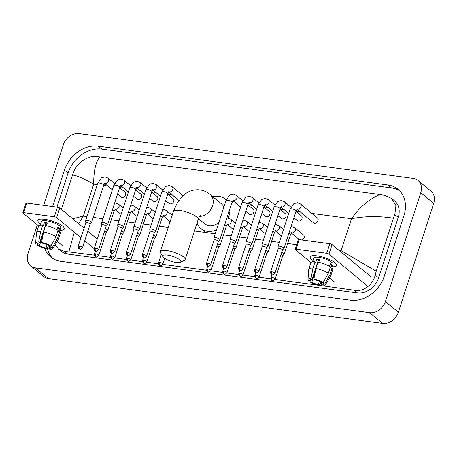 <?xml version="1.0" encoding="UTF-8"?>
<svg xmlns="http://www.w3.org/2000/svg" width="457" height="457" viewBox="0 0 457 457"><rect width="100%" height="100%" fill="white"/><g stroke="black" fill="none" stroke-linecap="round" stroke-linejoin="round"><path stroke-width="0.69" d="M43.666 205.342L63.346 144.76A13.893 11.065 129.6 0 1 79.061 133.587L413.317 178.441A13.893 11.065 129.6 0 1 418.035 180.458A13.893 11.065 129.6 0 1 420.76 192.717L385.405 301.534A13.893 11.065 129.6 0 1 369.69 312.708L35.435 267.859A13.893 11.065 129.6 0 1 30.716 265.843A13.893 11.065 129.6 0 1 27.991 253.578L37.314 224.884M418.035 180.458L430.985 191.157A13.893 11.065 129.6 0 1 433.71 203.422L398.35 312.24A13.893 11.065 129.6 0 1 382.64 323.413L48.379 278.559A13.893 11.065 129.6 0 1 43.666 276.542L30.716 265.843M44.683 248.322A29.871 23.793 -50.4 0 0 50.681 256.965A29.871 23.793 -50.4 0 0 60.815 261.301L350.508 300.175A29.871 23.793 -50.4 0 0 384.286 276.148L403.931 215.698A29.871 23.793 -50.4 0 0 398.07 189.335A29.871 23.793 -50.4 0 0 387.93 184.994L98.244 146.126A29.871 23.793 -50.4 0 0 64.46 170.147L52.635 206.547M399.761 190.912A29.871 23.793 -50.4 0 0 391.495 187.936L101.802 149.068A29.871 23.793 -50.4 0 0 68.024 173.089L56.965 207.13M47.351 248.1A29.871 23.793 -50.4 0 0 52.549 258.325M94.428 255.189L64.386 251.333L58.479 248.996L61.318 251.339A18.754 14.938 -50.4 0 0 67.687 254.063L357.38 292.937A18.754 14.938 -50.4 0 0 378.59 277.85L398.23 217.395A18.754 14.938 -50.4 0 0 394.551 200.846L391.712 198.498L395.928 205.65L394.814 214.573L393.454 218.195C378.933 215.904 364.943 216.081 351.496 218.714C359.676 207.095 369.13 199.035 379.853 194.533L99.706 156.945C95.622 162.332 93.622 171.398 93.714 184.131C83.214 178.287 76.142 175.282 72.509 175.128L73.868 171.512C77.227 162.881 87.795 155.826 95.193 156.517L99.706 156.945M339.054 250.39L341.116 250.665L376.242 271.172L375.174 275.028C373.101 284.717 363.149 292.28 354.078 290.206L322.762 285.825M322.094 285.734L319.323 285.362M318.535 285.259L274.994 279.416M270.79 278.85L258.965 277.268M254.76 276.702L242.93 275.114M238.725 274.548L226.9 272.96M222.69 272.401L210.866 270.812M206.661 270.247L162.766 264.357M158.562 263.792L146.731 262.204M142.527 261.644L130.702 260.056M126.498 259.49L114.667 257.902M110.463 257.337L98.638 255.754M58.479 248.996L55.2 244.706M61.369 209.415L72.509 175.128M379.853 194.533L384.885 195.39L391.712 198.498M376.242 271.172L393.454 218.195M72.686 218.772L83.334 216.075L78.581 223.639M74.337 232.242L68.898 251.761M316.958 255.851A13.893 3.736 18 0 1 335.558 263.243A13.893 3.736 18 0 1 332.216 266.762A13.893 3.736 18 0 0 336.649 265.5A13.893 3.736 18 0 0 330.634 260.073A13.893 3.736 18 0 0 316.958 255.851A13.893 3.736 18 0 0 312.422 255.726A13.893 3.736 18 0 0 313.056 260.536A13.893 3.736 18 0 1 310.217 256.908A13.893 3.736 18 0 1 316.958 255.851M368.045 286.453L328.954 254.143A1.737 0.468 -162 0 0 326.698 253.281L329.8 243.735A1.737 0.468 18 0 1 332.056 244.598L371.387 277.108M296.022 249.168A1.737 0.468 -162 0 0 295.176 249.299L298.278 239.754A1.737 0.468 18 0 1 299.118 239.622L296.022 249.168L326.698 253.281M295.176 249.299A1.737 0.468 -162 0 0 295.382 249.642L310.983 262.535M334.718 282.152L329.588 277.913M299.118 239.622L329.8 243.735M313.925 278.981L314.924 279.81A6.946 1.868 18 0 1 321.402 282.289L323.185 282.523A9.031 2.428 18 0 0 313.925 278.981L315.878 268.488L317.946 262.124A11.459 3.079 18 0 1 330.411 266.894L328.343 273.257L323.185 282.523M323.653 281.683L323.025 283.626A6.946 1.868 18 0 1 323.219 284.351A6.946 1.868 18 0 1 321.191 284.991L322.042 282.375M310.589 279.581L310.194 280.781L308.418 280.541A9.031 2.428 18 0 1 307.989 279.57L308.772 269.316A11.459 3.079 18 0 1 308.812 269.116L310.88 262.752A11.459 3.079 18 0 1 315.05 261.735L315.707 262.278L316.741 259.096A10.071 2.708 18 0 1 318.118 259.233A10.071 2.708 18 0 1 319.637 259.485L318.729 262.284M312.651 261.781L313.85 258.091A10.071 2.708 18 0 1 318.74 257.325A10.071 2.708 18 0 1 328.652 260.381A10.071 2.708 18 0 1 333.01 264.317L331.753 268.19M323.025 283.626L324.801 283.866L329.96 274.594L332.028 268.23L330.857 268.07L331.891 264.889A10.071 2.708 18 0 0 330.268 263.552L329.394 266.254M332.028 268.23A11.459 3.079 18 0 1 332.679 269.836L330.611 276.199A11.459 3.079 18 0 1 330.525 276.382L325.133 285.139A9.031 2.428 18 0 1 322.185 285.814L321.191 284.991M329.96 274.594A11.459 3.079 18 0 1 330.611 276.199M308.812 269.116A11.459 3.079 18 0 1 312.982 268.099L311.034 278.599L312.028 279.421L318.232 260.33A6.946 1.868 -162 0 1 319.334 260.404M315.05 261.735L312.982 268.099M324.801 283.866A9.031 2.428 18 0 1 325.133 285.139M319.386 281.255L318.295 284.602L319.294 285.425L320.968 282.032M319.294 285.425A9.031 2.428 18 0 1 310.035 281.883L311.817 282.118L315.387 271.127M310.154 280.775L310.035 281.883M307.989 279.57A9.031 2.428 18 0 1 311.034 278.599M318.295 284.602A6.946 1.868 18 0 1 311.817 282.118M310.194 280.781A6.946 1.868 18 0 1 310 280.055A6.946 1.868 18 0 1 312.028 279.421M315.878 268.488A11.459 3.079 18 0 1 328.343 273.257M316.741 259.096L318.232 260.33M329.92 264.626L331.891 264.889M317.381 262.946L317.666 262.981M167.285 255.075A9.551 2.565 -162 0 0 162.795 256.6A9.551 2.565 -162 0 0 176.191 262.432A9.551 2.565 -162 0 0 180.241 262.272A9.551 2.565 -162 0 0 177.722 258.513A9.551 2.565 -162 0 0 167.285 255.075M162.795 256.6L160.573 252.635A13.025 3.502 18 0 1 160.384 251.55A13.025 3.502 18 0 1 166.702 250.556A13.025 3.502 18 0 1 179.527 254.515A13.025 3.502 18 0 1 185.159 259.599A13.025 3.502 18 0 1 184.365 260.364L180.241 262.272M223.839 207.204A13.025 10.374 -50.4 0 0 221.342 203.742L210.014 194.379C207.101 191.963 203.765 190.489 200.012 189.946C195.219 189.392 190.775 190.386 186.673 192.934L183.303 195.447L177.442 202.56L173.409 211.46L160.384 251.55M212.762 196.653A19.103 15.218 129.6 0 1 225.215 199.058A19.103 15.218 129.6 0 1 226.198 199.972M229.911 208.758A19.103 15.218 129.6 0 1 228.963 215.921A19.103 15.218 129.6 0 1 228.186 217.955M198.487 218.652L204.747 223.821A13.025 10.374 -50.4 0 0 218.84 222.588M216.487 229.831A19.103 15.218 129.6 0 1 200.874 228.511A19.103 15.218 129.6 0 1 197.047 223.01M296.964 208.929L297.353 208.866L296.107 210.997A3.125 0.84 -162 0 0 294.754 209.774A3.125 0.84 -162 0 0 291.68 208.826A3.125 0.84 -162 0 0 291.52 208.809A3.125 0.84 -162 0 0 290.161 209.066L293.817 203.708L297.33 202.685L300.432 203.931L317.398 217.955A3.125 2.491 129.6 0 1 318.009 220.714A3.125 2.491 129.6 0 1 313.411 222.77L297.004 209.209M282.517 250.025L283.923 248.437A3.125 0.84 -162 0 0 283.974 248.351A3.125 0.84 -162 0 0 283.603 247.734A3.125 0.84 -162 0 0 279.541 246.18A3.125 0.84 -162 0 0 278.027 246.42A3.125 0.84 -162 0 0 278.016 246.517L278.222 248.631M282.489 250.053A2.256 0.606 -162 0 0 282.523 249.99A2.256 0.606 -162 0 0 282.26 249.545A2.256 0.606 -162 0 0 279.324 248.425A2.256 0.606 -162 0 0 278.233 248.597A2.256 0.606 -162 0 0 278.222 248.665M295.987 211.363L301.363 215.801A3.125 2.491 129.6 0 1 301.974 218.56A3.125 2.491 129.6 0 1 297.381 220.622L293.914 217.755M266.482 247.871L267.888 246.283A3.125 0.84 -162 0 0 267.939 246.197A3.125 0.84 -162 0 0 267.574 245.58A3.125 0.84 -162 0 0 263.512 244.027A3.125 0.84 -162 0 0 261.992 244.267A3.125 0.84 -162 0 0 261.981 244.364L262.187 246.477M266.454 247.9A2.256 0.606 -162 0 0 266.494 247.837A2.256 0.606 -162 0 0 266.225 247.391A2.256 0.606 -162 0 0 263.295 246.272A2.256 0.606 -162 0 0 262.198 246.443A2.256 0.606 -162 0 0 262.192 246.517M279.958 209.209L285.328 213.653A3.125 2.491 129.6 0 1 285.945 216.412A3.125 2.491 129.6 0 1 281.346 218.469L277.879 215.601M250.447 245.723L251.858 244.135A3.125 0.84 -162 0 0 251.904 244.049A3.125 0.84 -162 0 0 251.539 243.432A3.125 0.84 -162 0 0 247.477 241.879A3.125 0.84 -162 0 0 245.957 242.113A3.125 0.84 -162 0 0 245.952 242.216L246.157 244.324M250.425 245.752A2.256 0.606 -162 0 0 250.459 245.689A2.256 0.606 -162 0 0 250.196 245.243A2.256 0.606 -162 0 0 247.26 244.118A2.256 0.606 -162 0 0 246.163 244.295A2.256 0.606 -162 0 0 246.157 244.364M263.923 207.061L269.299 211.5A3.125 2.491 129.6 0 1 269.91 214.259A3.125 2.491 129.6 0 1 265.317 216.321L261.85 213.453M234.418 243.57L235.823 241.982A3.125 0.84 -162 0 0 235.875 241.896A3.125 0.84 -162 0 0 235.504 241.279A3.125 0.84 -162 0 0 231.442 239.725A3.125 0.84 -162 0 0 229.928 239.965A3.125 0.84 -162 0 0 229.917 240.062L230.122 242.176M234.39 243.598A2.256 0.606 -162 0 0 234.43 243.535A2.256 0.606 -162 0 0 234.161 243.09A2.256 0.606 -162 0 0 231.231 241.97A2.256 0.606 -162 0 0 230.134 242.141A2.256 0.606 -162 0 0 230.128 242.216M247.894 204.907L253.264 209.346A3.125 2.491 129.6 0 1 253.881 212.105A3.125 2.491 129.6 0 1 249.282 214.167L245.815 211.3M218.383 241.422L219.788 239.834A3.125 0.84 -162 0 0 219.84 239.742A3.125 0.84 -162 0 0 219.474 239.131A3.125 0.84 -162 0 0 215.413 237.577A3.125 0.84 -162 0 0 213.893 237.811A3.125 0.84 -162 0 0 213.882 237.914L214.087 240.022M218.36 241.45A2.256 0.606 -162 0 0 218.395 241.387A2.256 0.606 -162 0 0 218.126 240.942A2.256 0.606 -162 0 0 215.196 239.816A2.256 0.606 -162 0 0 214.099 239.988A2.256 0.606 -162 0 0 214.093 240.062M154.255 232.813L155.66 231.225A3.125 0.84 -162 0 0 155.711 231.139A3.125 0.84 -162 0 0 155.34 230.522A3.125 0.84 -162 0 0 151.278 228.968A3.125 0.84 -162 0 0 149.765 229.208A3.125 0.84 -162 0 0 149.753 229.305L149.959 231.419M154.226 232.842A2.256 0.606 -162 0 0 154.26 232.779A2.256 0.606 -162 0 0 153.998 232.333A2.256 0.606 -162 0 0 151.061 231.213A2.256 0.606 -162 0 0 149.97 231.385A2.256 0.606 -162 0 0 149.959 231.459M167.725 194.151L173.1 198.589A3.125 2.491 129.6 0 1 173.711 201.348A3.125 2.491 129.6 0 1 169.119 203.411L165.651 200.543M138.22 230.665L139.625 229.077A3.125 0.84 -162 0 0 139.676 228.986A3.125 0.84 -162 0 0 139.305 228.374A3.125 0.84 -162 0 0 135.249 226.821A3.125 0.84 -162 0 0 133.73 227.055A3.125 0.84 -162 0 0 133.718 227.158L133.924 229.265M138.191 230.694A2.256 0.606 -162 0 0 138.231 230.631A2.256 0.606 -162 0 0 137.963 230.185A2.256 0.606 -162 0 0 135.032 229.06A2.256 0.606 -162 0 0 133.935 229.231A2.256 0.606 -162 0 0 133.93 229.305M151.695 191.997L157.065 196.441A3.125 2.491 129.6 0 1 157.682 199.201A3.125 2.491 129.6 0 1 153.084 201.257L149.616 198.395M122.185 228.511L123.596 226.923A3.125 0.84 -162 0 0 123.641 226.838A3.125 0.84 -162 0 0 123.276 226.221A3.125 0.84 -162 0 0 119.214 224.667A3.125 0.84 -162 0 0 117.695 224.907A3.125 0.84 -162 0 0 117.689 225.004L117.895 227.118M122.162 228.54A2.256 0.606 -162 0 0 122.196 228.477A2.256 0.606 -162 0 0 121.933 228.032A2.256 0.606 -162 0 0 118.997 226.912A2.256 0.606 -162 0 0 117.9 227.083A2.256 0.606 -162 0 0 117.895 227.152M135.66 189.849L141.036 194.288A3.125 2.491 129.6 0 1 141.647 197.047A3.125 2.491 129.6 0 1 137.054 199.109L133.587 196.242M106.155 226.358L107.561 224.77A3.125 0.84 -162 0 0 107.612 224.684A3.125 0.84 -162 0 0 107.241 224.067A3.125 0.84 -162 0 0 103.179 222.513A3.125 0.84 -162 0 0 101.665 222.753A3.125 0.84 -162 0 0 101.654 222.85L101.86 224.964M106.127 226.386A2.256 0.606 -162 0 0 106.167 226.324A2.256 0.606 -162 0 0 105.898 225.884A2.256 0.606 -162 0 0 102.968 224.758A2.256 0.606 -162 0 0 101.871 224.93A2.256 0.606 -162 0 0 101.865 225.004M119.631 187.696L125.001 192.14A3.125 2.491 129.6 0 1 125.618 194.899A3.125 2.491 129.6 0 1 121.019 196.956L117.552 194.088M90.12 224.21L91.526 222.622A3.125 0.84 -162 0 0 91.577 222.536A3.125 0.84 -162 0 0 91.211 221.919A3.125 0.84 -162 0 0 87.15 220.365A3.125 0.84 -162 0 0 85.63 220.6A3.125 0.84 -162 0 0 85.619 220.702L85.825 222.816M90.098 224.238A2.256 0.606 -162 0 0 90.132 224.176A2.256 0.606 -162 0 0 89.863 223.73A2.256 0.606 -162 0 0 86.933 222.61A2.256 0.606 -162 0 0 85.836 222.782A2.256 0.606 -162 0 0 85.83 222.85M291.08 226.478L294.765 227.723L303.505 234.949A3.125 2.491 129.6 0 1 304.122 237.709A3.125 2.491 129.6 0 1 302.026 240.011M282.723 255.743L284.128 254.155A3.125 0.84 -162 0 0 284.18 254.069A3.125 0.84 -162 0 0 283.808 253.452A3.125 0.84 -162 0 0 281.74 252.401M282.694 255.771A2.256 0.606 -162 0 0 282.734 255.709A2.256 0.606 -162 0 0 282.466 255.269A2.256 0.606 -162 0 0 281.049 254.532M266.688 253.595L268.093 252.007A3.125 0.84 -162 0 0 268.145 251.921A3.125 0.84 -162 0 0 267.779 251.304A3.125 0.84 -162 0 0 265.711 250.247M266.665 253.624A2.256 0.606 -162 0 0 266.699 253.561A2.256 0.606 -162 0 0 266.431 253.115A2.256 0.606 -162 0 0 265.02 252.378M250.653 251.441L252.064 249.853A3.125 0.84 -162 0 0 252.115 249.768A3.125 0.84 -162 0 0 251.744 249.151A3.125 0.84 -162 0 0 249.676 248.1M250.63 251.47A2.256 0.606 -162 0 0 250.665 251.407A2.256 0.606 -162 0 0 250.402 250.962A2.256 0.606 -162 0 0 248.985 250.23M234.624 249.293L236.029 247.705A3.125 0.84 -162 0 0 236.08 247.614A3.125 0.84 -162 0 0 235.709 247.003A3.125 0.84 -162 0 0 233.647 245.946M234.595 249.322A2.256 0.606 -162 0 0 234.635 249.259A2.256 0.606 -162 0 0 234.367 248.814A2.256 0.606 -162 0 0 232.95 248.077M218.589 247.14L219.994 245.552A3.125 0.84 -162 0 0 220.046 245.466A3.125 0.84 -162 0 0 219.68 244.849A3.125 0.84 -162 0 0 217.612 243.792M218.566 247.168A2.256 0.606 -162 0 0 218.6 247.106A2.256 0.606 -162 0 0 218.337 246.66A2.256 0.606 -162 0 0 216.921 245.929M154.46 238.537L155.866 236.949A3.125 0.84 -162 0 0 155.917 236.857A3.125 0.84 -162 0 0 155.546 236.246A3.125 0.84 -162 0 0 153.478 235.189M154.432 238.565A2.256 0.606 -162 0 0 154.472 238.503A2.256 0.606 -162 0 0 154.203 238.057A2.256 0.606 -162 0 0 152.787 237.32M138.425 236.383L139.831 234.795A3.125 0.84 -162 0 0 139.882 234.709A3.125 0.84 -162 0 0 139.516 234.093A3.125 0.84 -162 0 0 137.448 233.036M138.402 236.412A2.256 0.606 -162 0 0 138.437 236.349A2.256 0.606 -162 0 0 138.168 235.903A2.256 0.606 -162 0 0 136.757 235.172M122.39 234.23L123.801 232.642A3.125 0.84 -162 0 0 123.853 232.556A3.125 0.84 -162 0 0 123.481 231.939A3.125 0.84 -162 0 0 121.413 230.888M122.367 234.258A2.256 0.606 -162 0 0 122.402 234.195A2.256 0.606 -162 0 0 122.139 233.756A2.256 0.606 -162 0 0 120.722 233.019M106.361 232.082L107.766 230.494A3.125 0.84 -162 0 0 107.818 230.408A3.125 0.84 -162 0 0 107.446 229.791A3.125 0.84 -162 0 0 105.384 228.734M106.332 232.11A2.256 0.606 -162 0 0 106.372 232.047A2.256 0.606 -162 0 0 106.104 231.602A2.256 0.606 -162 0 0 104.687 230.865M44.632 219.309A13.893 3.736 18 0 1 63.232 226.706A13.893 3.736 18 0 1 59.89 230.219A13.893 3.736 18 0 0 64.317 228.957A13.893 3.736 18 0 0 58.307 223.53A13.893 3.736 18 0 0 44.632 219.309A13.893 3.736 18 0 0 40.096 219.189A13.893 3.736 18 0 0 40.73 223.999A13.893 3.736 18 0 1 37.891 220.371A13.893 3.736 18 0 1 44.632 219.309M94.193 248.654L84.722 240.828M80.98 237.731L56.628 217.606A1.737 0.468 -162 0 0 54.372 216.738L57.468 207.192A1.737 0.468 18 0 1 59.724 208.061L84.082 228.186M23.69 212.625A1.737 0.468 -162 0 0 22.85 212.756L25.952 203.211A1.737 0.468 18 0 1 26.792 203.079L23.69 212.625L54.372 216.738M22.85 212.756A1.737 0.468 -162 0 0 23.056 213.099L38.656 225.992M62.386 245.609L57.256 241.37M26.792 203.079L57.468 207.192M87.824 231.282L97.272 239.085M41.598 242.444L42.592 243.267A6.946 1.868 18 0 1 49.076 245.746L50.858 245.986A9.031 2.428 18 0 0 41.598 242.444L43.552 231.945L45.62 225.581A11.459 3.079 18 0 1 58.085 230.351L56.017 236.715L50.858 245.986M51.327 245.141L50.698 247.083A6.946 1.868 18 0 1 50.887 247.808A6.946 1.868 18 0 1 48.865 248.448L49.716 245.832M38.257 243.044L37.868 244.244L36.092 244.004A9.031 2.428 18 0 1 35.663 243.027L36.446 232.773A11.459 3.079 18 0 1 36.486 232.573L38.548 226.209A11.459 3.079 18 0 1 42.724 225.198L43.381 225.735L44.415 222.553A10.071 2.708 18 0 1 45.791 222.69A10.071 2.708 18 0 1 47.311 222.942L46.403 225.741M40.325 225.244L41.524 221.548A10.071 2.708 18 0 1 46.414 220.782A10.071 2.708 18 0 1 56.325 223.844A10.071 2.708 18 0 1 60.684 227.775L59.427 231.653M50.698 247.083L52.475 247.323L57.633 238.051L59.701 231.688L58.53 231.533L59.564 228.351A10.071 2.708 18 0 0 57.942 227.015L57.068 229.711M59.701 231.688A11.459 3.079 18 0 1 60.353 233.293L58.285 239.657A11.459 3.079 18 0 1 58.199 239.845L52.806 248.597A9.031 2.428 18 0 1 49.859 249.271L48.865 248.448M57.633 238.051A11.459 3.079 18 0 1 58.285 239.657M36.486 232.573A11.459 3.079 18 0 1 40.656 231.556L38.708 242.056L39.702 242.878L45.906 223.787A6.946 1.868 -162 0 1 47.008 223.867M42.724 225.198L40.656 231.556M52.475 247.323A9.031 2.428 18 0 1 52.806 248.597M47.06 244.718L45.968 248.06L46.968 248.882L48.642 245.495M46.968 248.882A9.031 2.428 18 0 1 37.708 245.34L39.491 245.58L43.061 234.584M37.822 244.238L37.708 245.34M35.663 243.027A9.031 2.428 18 0 1 38.708 242.056M45.968 248.06A6.946 1.868 18 0 1 39.491 245.58M37.868 244.244A6.946 1.868 18 0 1 37.674 243.518A6.946 1.868 18 0 1 39.702 242.878M43.552 231.945A11.459 3.079 18 0 1 56.017 236.715M44.415 222.553L45.906 223.787M57.593 228.089L59.564 228.351M45.054 226.404L45.34 226.444M341.116 250.665L351.496 218.714L311.891 213.402M86.944 216.561L83.334 216.075L93.714 184.131L97.324 184.611M103.625 185.456L107.783 186.016M119.66 187.61L123.813 188.164M135.689 189.758L139.848 190.318M151.724 191.911L155.877 192.471M167.753 194.065L171.912 194.619M231.888 202.668L236.046 203.228M247.923 204.822L252.075 205.376M263.952 206.97L268.11 207.529M279.987 209.123L284.14 209.677M296.016 211.271L300.175 211.831M93.245 217.406L102.979 218.709M111.257 219.823L119.009 220.862M127.292 221.971L135.044 223.01M143.321 224.124L151.078 225.164M159.356 226.272L168.21 227.46M194.459 230.985L215.207 233.767M223.484 234.881L231.242 235.921M239.519 237.029L247.271 238.074M255.554 239.182L263.306 240.222M271.584 241.336L279.341 242.376M287.619 243.484L296.673 244.701M35.435 267.859L48.379 278.559M369.69 312.708L382.64 323.413M385.405 301.534L398.35 312.24M420.76 192.717L433.71 203.422M101.802 149.068L98.244 146.126M68.024 173.089L64.46 170.147M391.495 187.936L387.93 184.994M378.59 277.85L375.174 275.028M357.38 292.937L354.078 290.206M67.687 254.063L64.386 251.333M398.23 217.395L394.814 214.573M332.056 244.598L328.954 254.143M199.503 216.435A13.025 10.374 -50.4 0 0 212.568 205.873A13.025 10.374 -50.4 0 0 210.014 194.379M200.554 214.961C199.772 215.778 198.978 217.298 198.184 219.509A13.025 3.502 -162 0 0 192.551 214.424A13.025 3.502 -162 0 0 179.727 210.466A13.025 3.502 -162 0 0 173.409 211.46M271.738 271.778A2.256 1.222 -82.4 0 0 272.121 274.714A2.256 1.222 97.6 0 0 272.492 274.886C272.475 275.474 273.292 274.96 274.937 273.343A2.256 0.606 -162 0 0 273.96 272.463A2.256 0.606 -162 0 0 271.738 271.778A2.256 0.606 -162 0 0 270.641 271.949L278.233 248.597M300.432 203.931A3.125 2.491 129.6 0 1 301.043 206.69A3.125 2.491 129.6 0 1 297.678 209.22A3.125 2.491 129.6 0 1 297.09 209.106M255.703 269.624A2.256 1.222 -82.4 0 0 256.086 272.566A2.256 1.222 97.6 0 0 256.457 272.732C256.446 273.32 257.257 272.806 258.902 271.195A2.256 0.606 -162 0 0 257.925 270.31A2.256 0.606 -162 0 0 255.703 269.624A2.256 0.606 -162 0 0 254.612 269.796L262.198 246.443M280.929 206.775L281.318 206.713L280.078 208.843A3.125 0.84 -162 0 0 278.724 207.627A3.125 0.84 -162 0 0 275.645 206.673A3.125 0.84 -162 0 0 275.485 206.655A3.125 0.84 -162 0 0 274.131 206.912L277.782 201.56L281.295 200.532L284.397 201.783A3.125 2.491 129.6 0 1 285.014 204.542A3.125 2.491 129.6 0 1 281.643 207.072A3.125 2.491 129.6 0 1 281.055 206.958M239.674 267.476A2.256 1.222 -82.4 0 0 240.051 270.413A2.256 1.222 97.6 0 0 240.422 270.584C240.411 271.167 241.227 270.653 242.873 269.042A2.256 0.606 -162 0 0 241.896 268.162A2.256 0.606 -162 0 0 239.674 267.476A2.256 0.606 -162 0 0 238.577 267.648L246.163 244.295M264.894 204.622L265.288 204.565L264.043 206.695A3.125 0.84 -162 0 0 262.689 205.473A3.125 0.84 -162 0 0 259.616 204.525A3.125 0.84 -162 0 0 259.45 204.502A3.125 0.84 -162 0 0 258.096 204.759L261.752 199.406L265.26 198.384L268.368 199.629A3.125 2.491 129.6 0 1 268.979 202.388A3.125 2.491 129.6 0 1 265.608 204.919A3.125 2.491 129.6 0 1 265.026 204.805M223.639 265.323A2.256 1.222 -82.4 0 0 224.021 268.259A2.256 1.222 97.6 0 0 224.393 268.43C224.376 269.019 225.192 268.505 226.838 266.888A2.256 0.606 -162 0 0 225.861 266.008A2.256 0.606 -162 0 0 223.639 265.323A2.256 0.606 -162 0 0 222.542 265.494L230.134 242.141M248.865 202.474L249.254 202.411L248.008 204.542A3.125 0.84 -162 0 0 246.66 203.319A3.125 0.84 -162 0 0 243.581 202.371A3.125 0.84 -162 0 0 243.421 202.354A3.125 0.84 -162 0 0 242.067 202.611L245.717 197.258L249.231 196.23L252.333 197.481A3.125 2.491 129.6 0 1 252.95 200.24A3.125 2.491 129.6 0 1 249.579 202.771A3.125 2.491 129.6 0 1 248.991 202.651M207.609 263.175A2.256 1.222 -82.4 0 0 207.986 266.111A2.256 1.222 97.6 0 0 208.358 266.277C208.346 266.865 209.163 266.351 210.808 264.74A2.256 0.606 -162 0 0 209.832 263.86A2.256 0.606 -162 0 0 207.609 263.175A2.256 0.606 -162 0 0 206.513 263.346L214.099 239.988M232.83 200.32L233.219 200.263L231.979 202.388A3.125 0.84 -162 0 0 230.625 201.171A3.125 0.84 -162 0 0 227.546 200.223A3.125 0.84 -162 0 0 227.386 200.2A3.125 0.84 -162 0 0 226.032 200.457L229.682 195.105L233.196 194.082L236.303 195.328A3.125 2.491 129.6 0 1 236.915 198.087A3.125 2.491 129.6 0 1 233.544 200.617A3.125 2.491 129.6 0 1 232.956 200.503M143.475 254.566A2.256 1.222 -82.4 0 0 143.858 257.502A2.256 1.222 97.6 0 0 144.229 257.674C144.212 258.262 145.029 257.748 146.674 256.137A2.256 0.606 -162 0 0 145.697 255.252A2.256 0.606 -162 0 0 143.475 254.566A2.256 0.606 -162 0 0 142.378 254.738L149.97 231.385M168.702 191.717L169.09 191.654L167.845 193.785A3.125 0.84 -162 0 0 166.491 192.563A3.125 0.84 -162 0 0 163.417 191.614A3.125 0.84 -162 0 0 163.258 191.597A3.125 0.84 -162 0 0 161.898 191.854L165.554 186.502L169.067 185.473L172.169 186.724A3.125 2.491 129.6 0 1 172.78 189.484A3.125 2.491 129.6 0 1 169.416 192.014A3.125 2.491 129.6 0 1 168.827 191.894M127.44 252.418A2.256 1.222 -82.4 0 0 127.823 255.354A2.256 1.222 97.6 0 0 128.194 255.52C128.183 256.109 128.994 255.594 130.639 253.983A2.256 0.606 -162 0 0 129.662 253.104A2.256 0.606 -162 0 0 127.44 252.418A2.256 0.606 -162 0 0 126.349 252.59L133.935 229.231M152.667 189.564L153.055 189.506L151.815 191.632A3.125 0.84 -162 0 0 150.462 190.415A3.125 0.84 -162 0 0 147.383 189.466A3.125 0.84 -162 0 0 147.223 189.444A3.125 0.84 -162 0 0 145.869 189.701L149.519 184.348L153.032 183.326L156.134 184.571A3.125 2.491 129.6 0 1 156.751 187.33A3.125 2.491 129.6 0 1 153.381 189.861A3.125 2.491 129.6 0 1 152.792 189.746M111.411 250.265A2.256 1.222 -82.4 0 0 111.788 253.201A2.256 1.222 97.6 0 0 112.159 253.372C112.148 253.961 112.965 253.446 114.61 251.83A2.256 0.606 -162 0 0 113.633 250.95A2.256 0.606 -162 0 0 111.411 250.265A2.256 0.606 -162 0 0 110.314 250.436L117.9 227.083M136.632 187.416L137.026 187.353L135.78 189.484A3.125 0.84 -162 0 0 134.427 188.261A3.125 0.84 -162 0 0 131.353 187.313A3.125 0.84 -162 0 0 131.188 187.296A3.125 0.84 -162 0 0 129.834 187.553L133.49 182.194L136.997 181.172L140.105 182.417A3.125 2.491 129.6 0 1 140.716 185.176A3.125 2.491 129.6 0 1 137.346 187.707A3.125 2.491 129.6 0 1 136.763 187.593M95.376 248.111A2.256 1.222 -82.4 0 0 95.759 251.053A2.256 1.222 97.6 0 0 96.13 251.219C96.113 251.807 96.93 251.293 98.575 249.682A2.256 0.606 -162 0 0 97.598 248.797A2.256 0.606 -162 0 0 95.376 248.111A2.256 0.606 -162 0 0 94.279 248.282L101.871 224.93M120.602 185.262L120.991 185.199L119.745 187.33A3.125 0.84 -162 0 0 118.397 186.113A3.125 0.84 -162 0 0 115.318 185.159A3.125 0.84 -162 0 0 115.158 185.142A3.125 0.84 -162 0 0 113.799 185.399L117.455 180.047L120.968 179.018L124.07 180.269A3.125 2.491 129.6 0 1 124.687 183.029A3.125 2.491 129.6 0 1 121.316 185.559A3.125 2.491 129.6 0 1 120.728 185.445M79.347 245.963A2.256 1.222 -82.4 0 0 79.724 248.899A2.256 1.222 97.6 0 0 80.095 249.071C80.084 249.653 80.9 249.145 82.546 247.528A2.256 0.606 -162 0 0 81.569 246.649A2.256 0.606 -162 0 0 79.347 245.963A2.256 0.606 -162 0 0 78.25 246.134L85.836 222.782M104.567 183.108L104.956 183.051L103.716 185.182A3.125 0.84 -162 0 0 102.362 183.96A3.125 0.84 -162 0 0 99.283 183.011A3.125 0.84 -162 0 0 99.123 182.989A3.125 0.84 -162 0 0 97.769 183.246L101.42 177.893L104.933 176.87L108.041 178.116A3.125 2.491 129.6 0 1 108.652 180.875A3.125 2.491 129.6 0 1 105.281 183.406A3.125 2.491 129.6 0 1 104.693 183.291M271.944 277.496A2.256 1.222 -82.4 0 0 272.326 280.438A2.256 1.222 97.6 0 0 272.698 280.604C272.68 281.192 273.497 280.678 275.143 279.067A2.256 0.606 -162 0 0 274.166 278.182A2.256 0.606 -162 0 0 271.944 277.496A2.256 0.606 -162 0 0 270.852 277.667L271.818 274.686M294.765 227.723A3.125 2.491 129.6 0 1 295.382 230.482A3.125 2.491 129.6 0 1 292.012 233.013A3.125 2.491 129.6 0 1 291.423 232.899M291.298 232.722L291.686 232.659L290.441 234.789A3.125 0.84 -162 0 0 290.075 234.173A3.125 0.84 -162 0 0 288.818 233.441M255.914 275.348A2.256 1.222 -82.4 0 0 256.291 278.284A2.256 1.222 97.6 0 0 256.663 278.456C256.651 279.038 257.468 278.53 259.113 276.913A2.256 0.606 -162 0 0 258.136 276.034A2.256 0.606 -162 0 0 255.914 275.348A2.256 0.606 -162 0 0 254.817 275.52L255.789 272.532M275.045 224.324L278.736 225.575A3.125 2.491 129.6 0 1 279.347 228.334A3.125 2.491 129.6 0 1 275.977 230.865A3.125 2.491 129.6 0 1 275.394 230.751M275.263 230.568L275.657 230.511L274.411 232.636A3.125 0.84 -162 0 0 274.04 232.019A3.125 0.84 -162 0 0 272.783 231.288M239.879 273.195A2.256 1.222 -82.4 0 0 240.262 276.131A2.256 1.222 97.6 0 0 240.633 276.302C240.616 276.891 241.433 276.376 243.078 274.766A2.256 0.606 -162 0 0 242.101 273.88A2.256 0.606 -162 0 0 239.879 273.195A2.256 0.606 -162 0 0 238.783 273.366L239.754 270.384M259.01 222.176L262.701 223.422A3.125 2.491 129.6 0 1 263.312 226.181A3.125 2.491 129.6 0 1 259.947 228.711A3.125 2.491 129.6 0 1 259.359 228.597M259.233 228.414L259.622 228.357L258.376 230.488A3.125 0.84 -162 0 0 258.011 229.871A3.125 0.84 -162 0 0 256.748 229.14M223.844 271.047A2.256 1.222 -82.4 0 0 224.227 273.983A2.256 1.222 97.6 0 0 224.598 274.149C224.587 274.737 225.398 274.223 227.043 272.612A2.256 0.606 -162 0 0 226.066 271.732A2.256 0.606 -162 0 0 223.844 271.047A2.256 0.606 -162 0 0 222.753 271.218L223.719 268.23M242.981 220.023L246.666 221.274A3.125 2.491 129.6 0 1 247.283 224.033A3.125 2.491 129.6 0 1 243.912 226.563A3.125 2.491 129.6 0 1 243.324 226.449M243.198 226.266L243.587 226.204L242.347 228.334A3.125 0.84 -162 0 0 241.976 227.717A3.125 0.84 -162 0 0 240.719 226.986M207.815 268.893A2.256 1.222 -82.4 0 0 208.192 271.829A2.256 1.222 97.6 0 0 208.563 272.001C208.552 272.589 209.369 272.075 211.014 270.458A2.256 0.606 -162 0 0 210.037 269.579A2.256 0.606 -162 0 0 207.815 268.893A2.256 0.606 -162 0 0 206.718 269.064L207.689 266.083M226.946 217.869L230.636 219.12A3.125 2.491 129.6 0 1 231.248 221.879A3.125 2.491 129.6 0 1 227.877 224.41A3.125 2.491 129.6 0 1 227.295 224.296M227.163 224.113L227.557 224.056L226.312 226.186A3.125 0.84 -162 0 0 225.941 225.569A3.125 0.84 -162 0 0 224.684 224.833M159.716 262.438A2.256 1.222 -82.4 0 0 160.093 265.374A2.256 1.222 97.6 0 0 160.464 265.546C160.453 266.134 161.27 265.62 162.915 264.009A2.256 0.606 -162 0 0 161.938 263.123A2.256 0.606 -162 0 0 159.716 262.438A2.256 0.606 -162 0 0 158.619 262.609L161.39 254.092M143.681 260.29A2.256 1.222 -82.4 0 0 144.064 263.226A2.256 1.222 97.6 0 0 144.435 263.398C144.418 263.98 145.235 263.466 146.88 261.855A2.256 0.606 -162 0 0 145.903 260.976A2.256 0.606 -162 0 0 143.681 260.29A2.256 0.606 -162 0 0 142.59 260.461L143.555 257.474M162.818 209.266L166.502 210.517A3.125 2.491 129.6 0 1 167.119 213.276A3.125 2.491 129.6 0 1 163.749 215.807A3.125 2.491 129.6 0 1 163.16 215.693M163.035 215.51L163.423 215.447L162.178 217.578A3.125 0.84 -162 0 0 161.812 216.961A3.125 0.84 -162 0 0 160.556 216.23M127.652 258.136A2.256 1.222 -82.4 0 0 128.029 261.073A2.256 1.222 97.6 0 0 128.4 261.244C128.388 261.832 129.205 261.318 130.851 259.702A2.256 0.606 -162 0 0 129.874 258.822A2.256 0.606 -162 0 0 127.652 258.136A2.256 0.606 -162 0 0 126.555 258.308L127.526 255.326M146.783 207.112L150.473 208.363A3.125 2.491 129.6 0 1 151.084 211.123A3.125 2.491 129.6 0 1 147.714 213.653A3.125 2.491 129.6 0 1 147.131 213.539M147 213.356L147.394 213.299L146.149 215.43A3.125 0.84 -162 0 0 145.777 214.813A3.125 0.84 -162 0 0 144.521 214.076M111.617 255.983A2.256 1.222 -82.4 0 0 111.994 258.925A2.256 1.222 97.6 0 0 112.371 259.09C112.353 259.679 113.17 259.165 114.816 257.554A2.256 0.606 -162 0 0 113.839 256.668A2.256 0.606 -162 0 0 111.617 255.983A2.256 0.606 -162 0 0 110.52 256.154L111.491 253.172M130.748 204.965L134.438 206.21A3.125 2.491 129.6 0 1 135.049 208.969A3.125 2.491 129.6 0 1 131.685 211.5A3.125 2.491 129.6 0 1 131.096 211.385M130.97 211.208L131.359 211.145L130.114 213.276A3.125 0.84 -162 0 0 129.748 212.659A3.125 0.84 -162 0 0 128.486 211.928M95.582 253.835A2.256 1.222 -82.4 0 0 95.964 256.771A2.256 1.222 97.6 0 0 96.336 256.943C96.324 257.525 97.135 257.017 98.781 255.4A2.256 0.606 -162 0 0 97.804 254.52A2.256 0.606 -162 0 0 95.582 253.835A2.256 0.606 -162 0 0 94.49 254.006L95.456 251.019M114.718 202.811L118.403 204.062A3.125 2.491 129.6 0 1 119.02 206.821A3.125 2.491 129.6 0 1 115.65 209.352A3.125 2.491 129.6 0 1 115.061 209.237M114.936 209.055L115.324 208.998L114.084 211.123A3.125 0.84 -162 0 0 113.713 210.506A3.125 0.84 -162 0 0 112.456 209.774M59.724 208.061L56.628 217.606M225.215 199.058L226.226 199.898M200.874 228.511L205.696 232.493M198.184 219.509L185.159 259.599M290.161 209.066L278.027 246.42M296.107 210.997L283.974 248.351M274.937 273.343L282.523 249.99M270.641 271.949C270.79 275.405 271.801 274.337 272.492 274.886M290.932 207.181L284.397 201.783M274.131 206.912L261.992 244.267M288.733 213.47L280.969 207.061M280.078 208.843L267.939 246.197M258.902 271.195L266.494 247.837M254.612 269.796C254.76 273.257 255.766 272.189 256.457 272.732M274.897 205.027L268.368 199.629M258.096 204.759L245.957 242.113M272.698 211.323L264.94 204.907M264.043 206.695L251.904 244.049M242.873 269.042L250.459 245.689M238.577 267.648C238.725 271.104 239.736 270.036 240.422 270.584M258.868 202.879L252.333 197.481M242.067 202.611L229.928 239.965M256.663 209.169L248.905 202.754M248.008 204.542L235.875 241.896M226.838 266.888L234.43 243.535M222.542 265.494C222.696 268.956 223.702 267.888 224.393 268.43M242.833 200.726L236.303 195.328M226.032 200.457L213.893 237.811M240.633 207.015L232.87 200.606M231.979 202.388L219.84 239.742M210.808 264.74L218.395 241.387M206.513 263.346C206.661 266.802 207.667 265.734 208.358 266.277M183.023 195.693L172.169 186.724M161.898 191.854L149.765 229.208M178.881 200.383L168.742 191.997M167.845 193.785L155.711 231.139M146.674 256.137L154.26 232.779M142.378 254.738C142.527 258.199 143.538 257.131 144.229 257.674M162.669 189.969L156.134 184.571M145.869 189.701L133.73 227.055M160.47 196.264L152.707 189.849M151.815 191.632L139.676 228.986M130.639 253.983L138.231 230.631M126.349 252.59C126.498 256.046 127.503 254.977 128.194 255.52M146.634 187.821L140.105 182.417M129.834 187.553L117.695 224.907M144.435 194.111L136.677 187.696M135.78 189.484L123.641 226.838M114.61 251.83L122.196 228.477M110.314 250.436C110.463 253.892 111.474 252.824 112.159 253.372M130.605 185.668L124.07 180.269M113.799 185.399L101.665 222.753M128.4 191.957L120.642 185.548M119.745 187.33L107.612 224.684M98.575 249.682L106.167 226.324M94.279 248.282C94.428 251.744 95.439 250.676 96.13 251.219M114.57 183.514L108.041 178.116M97.769 183.246L85.63 220.6M112.371 189.809L104.607 183.394M103.716 185.182L91.577 222.536M82.546 247.528L90.132 224.176M78.25 246.134C78.398 249.591 79.404 248.522 80.095 249.071M290.441 234.789L284.18 254.069M299.386 239.657L291.338 233.001M275.143 279.067L282.734 255.709M270.852 277.667C271.001 281.129 272.006 280.061 272.698 280.604M283.517 229.528L278.736 225.575M274.411 232.636L268.145 251.921M281.438 235.921L275.303 230.854M259.113 276.913L266.699 253.561M254.817 275.52C254.966 278.976 255.971 277.907 256.663 278.456M267.482 227.375L262.701 223.422M258.376 230.488L252.115 249.768M265.403 233.767L259.273 228.7M243.078 274.766L250.665 251.407M238.783 273.366C238.931 276.828 239.942 275.76 240.633 276.302M251.447 225.221L246.666 221.274M242.347 228.334L236.08 247.614M249.373 231.619L243.238 226.546M227.043 272.612L234.635 249.259M222.753 271.218C222.902 274.674 223.907 273.606 224.598 274.149M235.418 223.073L230.636 219.12M226.312 226.186L220.046 245.466M233.338 229.465L227.209 224.398M211.014 270.458L218.6 247.106M206.718 269.064C206.867 272.521 207.878 271.452 208.563 272.001M162.915 264.009L164.743 258.388M158.619 262.609C158.768 266.071 159.779 265.003 160.464 265.546M172.192 215.213L166.502 210.517M162.178 217.578L155.917 236.857M170.113 221.611L163.075 215.79M146.88 261.855L154.472 238.503M142.59 260.461C142.738 263.918 143.744 262.849 144.435 263.398M155.254 212.316L150.473 208.363M146.149 215.43L139.882 234.709M153.175 218.709L147.04 213.642M130.851 259.702L138.437 236.349M126.555 258.308C126.703 261.764 127.709 260.696 128.4 261.244M139.219 210.163L134.438 206.21M130.114 213.276L123.853 232.556M137.14 216.555L131.01 211.488M114.816 257.554L122.402 234.195M110.52 256.154C110.668 259.616 111.679 258.548 112.371 259.09M123.184 208.015L118.403 204.062M114.084 211.123L107.818 230.408M121.111 214.407L114.975 209.34M98.781 255.4L106.372 232.047M94.49 254.006C94.639 257.462 95.644 256.394 96.336 256.943"/></g></svg>
